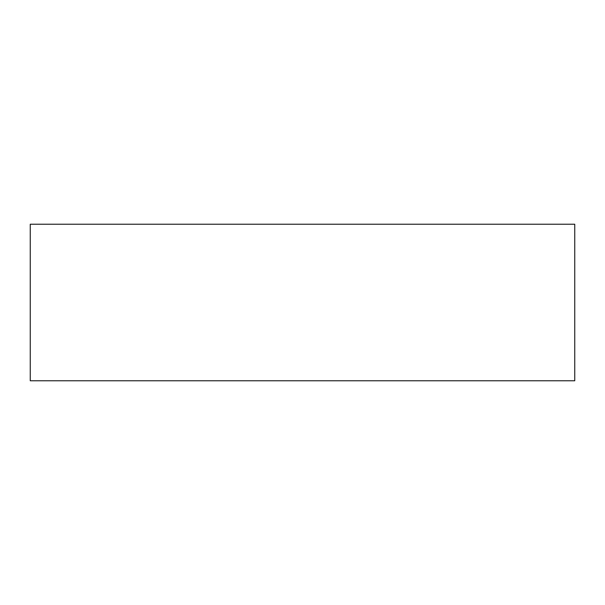 <?xml version="1.0" encoding="UTF-8"?>
<svg xmlns="http://www.w3.org/2000/svg" width="605" height="605" viewBox="0 0 605 605"><rect width="100%" height="100%" fill="white"/><g stroke="black" fill="none" stroke-linecap="round" stroke-linejoin="round"><path stroke-width="0.91" d="M30.25 380.772L30.25 224.228L574.75 224.228L574.75 380.772L30.25 380.772"/></g></svg>
